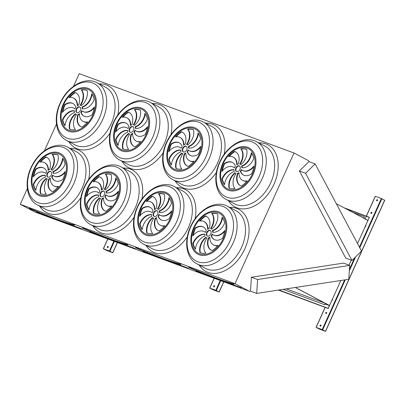 <?xml version="1.0" encoding="UTF-8"?>
<svg xmlns="http://www.w3.org/2000/svg" width="405" height="405" viewBox="0 0 405 405"><rect width="100%" height="100%" fill="white"/><g stroke="black" fill="none" stroke-linecap="round" stroke-linejoin="round"><path stroke-width="0.61" d="M349.723 265.386L257.615 279.516L256.674 293.417L348.781 279.288L349.723 265.386L343.531 263.098L251.424 277.228L250.477 291.225L249.586 291.362L235.006 283.672L20.25 204.297L27.343 188.593M44.408 150.797L56.472 124.077M73.538 86.28L79.248 73.634L294.005 153.009L308.585 160.699L309.03 161.544L299.401 170.966L345.774 258.137L351.965 260.425L361.523 251.07L315.151 163.898L308.959 161.61M235.006 283.672L294.005 153.009M371.77 213.081A0.633 0.43 -62.2 0 0 370.98 212.726A0.633 0.43 -62.2 0 0 371.77 213.081M326.592 313.131A0.633 0.43 -62.2 0 0 325.807 312.776A0.633 0.43 -62.2 0 0 326.592 313.131M365.052 226.684A0.633 0.43 -62.2 0 0 365.558 225.56M331.817 300.282A0.633 0.43 -62.2 0 0 332.323 299.158M377.48 200.429A0.633 0.43 -62.2 0 0 376.69 200.08A0.633 0.43 -62.2 0 0 377.48 200.429M320.882 325.777A0.633 0.43 -62.2 0 0 320.092 325.428A0.633 0.43 -62.2 0 0 320.882 325.777M340.848 280.508L329.564 305.502L295.392 287.479M336.327 203.705L367.988 220.406L365.953 224.684M366.039 224.714L357.529 243.562M322.183 329.614L316.072 327.367L319.449 329.118L325.554 331.366L322.183 329.614L344.615 279.931M384.649 200.242L381.373 198.516L375.354 196.324M351.226 260.152L348.983 265.118M214.518 286.467A0.633 0.43 -62.2 0 0 213.729 286.112A0.633 0.43 -62.2 0 0 214.518 286.467M215.819 290.299L209.709 288.051L213.086 289.808L219.191 292.056L215.819 290.299L220.234 280.513M108.155 247.151A0.633 0.43 -62.2 0 0 107.365 246.802A0.633 0.43 -62.2 0 0 108.155 247.151M109.456 250.989L103.346 248.741L106.723 250.493L112.828 252.74L109.456 250.989L113.871 241.203M188.77 267.356L188.841 267.376A84.215 5.523 -155.7 0 0 233.771 283.981L234.146 284.021M239.547 166.05A3.159 2.152 -62.2 0 0 236.252 168.186A3.159 2.152 -62.2 0 0 236.611 171.609M235.847 167.974A3.159 2.152 -62.2 0 0 236.398 171.517A3.159 2.152 -62.2 0 0 239.78 169.73A3.159 2.152 -62.2 0 0 239.35 165.928A3.159 2.152 -62.2 0 0 235.847 167.974M241.714 167.68A12.201 8.313 -62.2 0 0 253.778 158.568A21.364 14.555 -62.2 0 0 251.227 152.715A12.201 8.313 117.8 0 1 241.557 165.984A5.057 3.448 117.8 0 1 241.714 167.68M251.606 153.232A12.201 8.313 117.8 0 1 241.967 166.202A5.057 3.448 117.8 0 1 242.134 167.741M241.967 166.202L241.557 165.984M241.284 169.538A5.057 3.448 117.8 0 1 240.337 171.269A12.201 8.313 -62.2 0 0 243.395 175.036A12.201 8.313 -62.2 0 0 251.591 173.791A21.364 14.555 -62.2 0 0 253.905 165.974A12.201 8.313 117.8 0 1 242.468 170.368A12.201 8.313 117.8 0 1 241.284 169.538M241.653 169.847A5.057 3.448 117.8 0 1 240.742 171.482L240.337 171.269M253.758 166.87A12.201 8.313 117.8 0 1 242.878 170.586L242.468 170.368M240.742 171.482A12.201 8.313 -62.2 0 0 243.597 175.137M239.011 172.611A5.057 3.448 117.8 0 1 237.517 173.36A12.201 8.313 -62.2 0 0 240.241 185.596A12.201 8.313 -62.2 0 0 241.37 186.047A21.364 14.555 -62.2 0 0 247.192 180.843A12.201 8.313 117.8 0 1 242.61 180.382A12.201 8.313 117.8 0 1 239.011 172.611M239.001 173.107A5.057 3.448 117.8 0 1 237.927 173.578L237.517 173.36M246.893 181.197A12.201 8.313 117.8 0 1 243.02 180.595L242.61 180.382M237.927 173.578A12.201 8.313 -62.2 0 0 240.448 185.698M236.074 173.406A5.057 3.448 117.8 0 1 235.513 173.198A5.057 3.448 117.8 0 1 234.905 172.738A12.201 8.313 -62.2 0 0 229.103 188.153A21.364 14.555 -62.2 0 0 235.016 188.614A12.201 8.313 117.8 0 1 236.074 173.406M236.034 173.467A5.057 3.448 117.8 0 1 235.923 173.411L235.513 173.198M235.234 173.021A12.201 8.313 -62.2 0 0 229.488 188.285M234.191 171.462A5.057 3.448 117.8 0 1 234.034 169.766A12.201 8.313 -62.2 0 0 221.97 178.878A21.364 14.555 -62.2 0 0 224.522 184.731A12.201 8.313 117.8 0 1 234.191 171.462M234.024 169.923A12.201 8.313 -62.2 0 0 222.38 179.091L221.97 178.878M222.38 179.091A21.364 14.555 -62.2 0 0 224.552 184.432M234.465 167.908A5.057 3.448 117.8 0 1 235.411 166.177A12.201 8.313 -62.2 0 0 232.354 162.41A12.201 8.313 -62.2 0 0 224.157 163.655A21.364 14.555 -62.2 0 0 221.844 171.472A12.201 8.313 117.8 0 1 233.28 167.078A12.201 8.313 117.8 0 1 234.465 167.908M233.28 167.078L233.69 167.295A12.201 8.313 117.8 0 1 234.5 167.817M232.556 162.526A12.201 8.313 -62.2 0 0 224.567 163.868L224.157 163.655M224.567 163.868A21.364 14.555 -62.2 0 0 222.401 170.788M236.738 164.835A5.057 3.448 117.8 0 1 238.231 164.086A12.201 8.313 -62.2 0 0 235.507 151.85A12.201 8.313 -62.2 0 0 234.379 151.399A21.364 14.555 -62.2 0 0 228.557 156.603A12.201 8.313 117.8 0 1 233.138 157.064A12.201 8.313 117.8 0 1 236.738 164.835M233.138 157.064L233.548 157.282A12.201 8.313 117.8 0 1 237.158 164.552M235.71 151.961A12.201 8.313 -62.2 0 0 234.789 151.617L234.379 151.399M234.789 151.617A21.364 14.555 -62.2 0 0 229.265 156.467M239.674 164.04A5.057 3.448 117.8 0 1 240.236 164.248A5.057 3.448 117.8 0 1 240.843 164.708A12.201 8.313 -62.2 0 0 246.645 149.293A21.364 14.555 -62.2 0 0 240.727 148.832A12.201 8.313 117.8 0 1 239.674 164.04M240.236 164.248L240.641 164.465A5.057 3.448 117.8 0 1 240.924 164.638M246.665 149.374A21.364 14.555 -62.2 0 0 241.137 149.05A12.201 8.313 117.8 0 1 240.124 164.197M241.137 149.05L240.727 148.832M210.418 230.566A3.159 2.152 -62.2 0 0 207.122 232.703A3.159 2.152 -62.2 0 0 207.481 236.125M206.717 232.49A3.159 2.152 -62.2 0 0 207.269 236.034A3.159 2.152 -62.2 0 0 210.651 234.242A3.159 2.152 -62.2 0 0 210.22 230.44A3.159 2.152 -62.2 0 0 206.717 232.49M212.584 232.197A12.201 8.313 -62.2 0 0 224.648 223.084A21.364 14.555 -62.2 0 0 222.097 217.227A12.201 8.313 117.8 0 1 212.428 230.501A5.057 3.448 117.8 0 1 212.584 232.197M222.477 217.748A12.201 8.313 117.8 0 1 212.838 230.718A5.057 3.448 117.8 0 1 213.005 232.252M212.838 230.718L212.428 230.501M212.154 234.049A5.057 3.448 117.8 0 1 211.207 235.781A12.201 8.313 -62.2 0 0 214.265 239.547A12.201 8.313 -62.2 0 0 222.461 238.307A21.364 14.555 -62.2 0 0 224.775 230.485A12.201 8.313 117.8 0 1 213.339 234.885A12.201 8.313 117.8 0 1 212.154 234.049M212.524 234.363A5.057 3.448 117.8 0 1 211.612 235.999L211.207 235.781M224.628 231.387A12.201 8.313 117.8 0 1 213.749 235.102L213.339 234.885M211.612 235.999A12.201 8.313 -62.2 0 0 214.468 239.654M209.881 237.127A5.057 3.448 117.8 0 1 208.388 237.877A12.201 8.313 -62.2 0 0 211.111 250.113A12.201 8.313 -62.2 0 0 212.24 250.563A21.364 14.555 -62.2 0 0 218.062 245.359A12.201 8.313 117.8 0 1 213.481 244.893A12.201 8.313 117.8 0 1 209.881 237.127M209.871 237.624A5.057 3.448 117.8 0 1 208.798 238.094L208.388 237.877M217.763 245.708A12.201 8.313 117.8 0 1 213.891 245.111L213.481 244.893M208.798 238.094A12.201 8.313 -62.2 0 0 211.319 250.214M206.945 237.922A5.057 3.448 117.8 0 1 206.383 237.71A5.057 3.448 117.8 0 1 205.775 237.254A12.201 8.313 -62.2 0 0 199.974 252.664A21.364 14.555 -62.2 0 0 205.887 253.13A12.201 8.313 117.8 0 1 206.945 237.922M206.904 237.983A5.057 3.448 117.8 0 1 206.793 237.927L206.383 237.71M206.105 237.538A12.201 8.313 -62.2 0 0 200.359 252.801M205.062 235.973A5.057 3.448 117.8 0 1 204.905 234.277A12.201 8.313 -62.2 0 0 192.841 243.39A21.364 14.555 -62.2 0 0 195.392 249.247A12.201 8.313 117.8 0 1 205.062 235.973M204.895 234.439A12.201 8.313 -62.2 0 0 193.251 243.607L192.841 243.39M193.251 243.607A21.364 14.555 -62.2 0 0 195.423 248.943M205.335 232.424A5.057 3.448 117.8 0 1 206.282 230.693A12.201 8.313 -62.2 0 0 203.224 226.927A12.201 8.313 -62.2 0 0 195.028 228.167A21.364 14.555 -62.2 0 0 192.714 235.988A12.201 8.313 117.8 0 1 204.15 231.594A12.201 8.313 117.8 0 1 205.335 232.424M204.15 231.594L204.56 231.807A12.201 8.313 117.8 0 1 205.37 232.328M203.426 227.038A12.201 8.313 -62.2 0 0 195.438 228.385L195.028 228.167M195.438 228.385A21.364 14.555 -62.2 0 0 193.271 235.305M207.608 229.351A5.057 3.448 117.8 0 1 209.101 228.597A12.201 8.313 -62.2 0 0 206.378 216.366A12.201 8.313 -62.2 0 0 205.249 215.916A21.364 14.555 -62.2 0 0 199.427 221.12A12.201 8.313 117.8 0 1 204.009 221.581A12.201 8.313 117.8 0 1 207.608 229.351M204.009 221.581L204.419 221.798A12.201 8.313 117.8 0 1 208.028 229.068M206.58 216.478A12.201 8.313 -62.2 0 0 205.659 216.133L205.249 215.916M205.659 216.133A21.364 14.555 -62.2 0 0 200.136 220.983M210.544 228.552A5.057 3.448 117.8 0 1 211.106 228.764A5.057 3.448 117.8 0 1 211.714 229.22A12.201 8.313 -62.2 0 0 217.515 213.81A21.364 14.555 -62.2 0 0 211.597 213.349A12.201 8.313 117.8 0 1 210.544 228.552M211.106 228.764L211.511 228.982A5.057 3.448 117.8 0 1 211.795 229.154M217.536 213.891A21.364 14.555 -62.2 0 0 212.007 213.567A12.201 8.313 117.8 0 1 210.995 228.709M212.007 213.567L211.597 213.349M135.589 247.698L135.66 247.718A84.215 5.523 -155.7 0 0 180.584 264.323L180.964 264.364M186.366 146.392A3.159 2.152 -62.2 0 0 183.07 148.534A3.159 2.152 -62.2 0 0 183.43 151.956M182.66 148.316A3.159 2.152 -62.2 0 0 183.217 151.865A3.159 2.152 -62.2 0 0 186.599 150.073A3.159 2.152 -62.2 0 0 186.168 146.271A3.159 2.152 -62.2 0 0 182.66 148.316M188.533 148.027A12.201 8.313 -62.2 0 0 200.596 138.915A21.364 14.555 -62.2 0 0 198.045 133.058A12.201 8.313 117.8 0 1 188.376 146.332A5.057 3.448 117.8 0 1 188.533 148.027M198.425 133.574A12.201 8.313 117.8 0 1 188.786 146.544A5.057 3.448 117.8 0 1 188.948 148.083M188.786 146.544L188.376 146.332M188.102 149.88A5.057 3.448 117.8 0 1 187.156 151.612A12.201 8.313 -62.2 0 0 190.213 155.378A12.201 8.313 -62.2 0 0 198.41 154.138A21.364 14.555 -62.2 0 0 200.723 146.316A12.201 8.313 117.8 0 1 189.287 150.711A12.201 8.313 117.8 0 1 188.102 149.88M188.472 150.189A5.057 3.448 117.8 0 1 187.561 151.824L187.156 151.612M200.576 147.218A12.201 8.313 117.8 0 1 189.697 150.928L189.287 150.711M187.561 151.824A12.201 8.313 -62.2 0 0 190.416 155.48M185.829 152.953A5.057 3.448 117.8 0 1 184.336 153.708A12.201 8.313 -62.2 0 0 187.059 165.939A12.201 8.313 -62.2 0 0 188.188 166.389A21.364 14.555 -62.2 0 0 194.01 161.185A12.201 8.313 117.8 0 1 189.429 160.724A12.201 8.313 117.8 0 1 185.829 152.953M185.819 153.449A5.057 3.448 117.8 0 1 184.746 153.92L184.336 153.708M193.711 161.539A12.201 8.313 117.8 0 1 189.839 160.942L189.429 160.724M184.746 153.92A12.201 8.313 -62.2 0 0 187.262 166.045M182.893 153.748A5.057 3.448 117.8 0 1 182.331 153.541A5.057 3.448 117.8 0 1 181.723 153.085A12.201 8.313 -62.2 0 0 175.922 168.495A21.364 14.555 -62.2 0 0 181.835 168.956A12.201 8.313 117.8 0 1 182.893 153.748M182.852 153.809A5.057 3.448 117.8 0 1 182.741 153.758L182.331 153.541M182.053 153.363A12.201 8.313 -62.2 0 0 176.307 168.632M181.01 151.804A5.057 3.448 117.8 0 1 180.853 150.108A12.201 8.313 -62.2 0 0 168.789 159.221A21.364 14.555 -62.2 0 0 171.34 165.078A12.201 8.313 117.8 0 1 181.01 151.804M180.843 150.265A12.201 8.313 -62.2 0 0 169.199 159.433L168.789 159.221M169.199 159.433A21.364 14.555 -62.2 0 0 171.371 164.774M181.283 148.255A5.057 3.448 117.8 0 1 182.23 146.524A12.201 8.313 -62.2 0 0 179.172 142.757A12.201 8.313 -62.2 0 0 170.976 143.998A21.364 14.555 -62.2 0 0 168.662 151.819A12.201 8.313 117.8 0 1 180.098 147.42A12.201 8.313 117.8 0 1 181.283 148.255M180.098 147.42L180.508 147.638A12.201 8.313 117.8 0 1 181.319 148.159M179.374 142.869A12.201 8.313 -62.2 0 0 171.386 144.21L170.976 143.998M171.386 144.21A21.364 14.555 -62.2 0 0 169.219 151.136M183.556 145.177A5.057 3.448 117.8 0 1 185.05 144.428A12.201 8.313 -62.2 0 0 182.326 132.192A12.201 8.313 -62.2 0 0 181.197 131.741A21.364 14.555 -62.2 0 0 175.375 136.946A12.201 8.313 117.8 0 1 179.957 137.406A12.201 8.313 117.8 0 1 183.556 145.177M179.957 137.406L180.367 137.624A12.201 8.313 117.8 0 1 183.971 144.899M182.528 132.303A12.201 8.313 -62.2 0 0 181.607 131.959L181.197 131.741M181.607 131.959A21.364 14.555 -62.2 0 0 176.084 136.809M186.492 144.382A5.057 3.448 117.8 0 1 187.054 144.59A5.057 3.448 117.8 0 1 187.662 145.051A12.201 8.313 -62.2 0 0 193.463 129.635A21.364 14.555 -62.2 0 0 187.545 129.175A12.201 8.313 117.8 0 1 186.492 144.382M187.054 144.59L187.459 144.808A5.057 3.448 117.8 0 1 187.743 144.985M193.484 129.721A21.364 14.555 -62.2 0 0 187.955 129.392A12.201 8.313 117.8 0 1 186.943 144.539M187.955 129.392L187.545 129.175M157.236 210.909A3.159 2.152 -62.2 0 0 153.94 213.045A3.159 2.152 -62.2 0 0 154.3 216.467M153.53 212.833A3.159 2.152 -62.2 0 0 154.087 216.376A3.159 2.152 -62.2 0 0 157.469 214.584A3.159 2.152 -62.2 0 0 157.039 210.787A3.159 2.152 -62.2 0 0 153.53 212.833M159.403 212.539A12.201 8.313 -62.2 0 0 171.467 203.426A21.364 14.555 -62.2 0 0 168.915 197.574A12.201 8.313 117.8 0 1 159.246 210.843A5.057 3.448 117.8 0 1 159.403 212.539M169.295 198.091A12.201 8.313 117.8 0 1 159.656 211.061A5.057 3.448 117.8 0 1 159.818 212.6M159.656 211.061L159.246 210.843M158.973 214.397A5.057 3.448 117.8 0 1 158.026 216.123A12.201 8.313 -62.2 0 0 161.084 219.89A12.201 8.313 -62.2 0 0 169.28 218.649A21.364 14.555 -62.2 0 0 171.593 210.833A12.201 8.313 117.8 0 1 160.157 215.227A12.201 8.313 117.8 0 1 158.973 214.397M159.342 214.706A5.057 3.448 117.8 0 1 158.431 216.341L158.026 216.123M171.447 211.729A12.201 8.313 117.8 0 1 160.567 215.445L160.157 215.227M158.431 216.341A12.201 8.313 -62.2 0 0 161.286 219.996M156.7 217.47A5.057 3.448 117.8 0 1 155.206 218.219A12.201 8.313 -62.2 0 0 157.93 230.455A12.201 8.313 -62.2 0 0 159.059 230.906A21.364 14.555 -62.2 0 0 164.881 225.701A12.201 8.313 117.8 0 1 160.299 225.241A12.201 8.313 117.8 0 1 156.7 217.47M156.689 217.966A5.057 3.448 117.8 0 1 155.616 218.437L155.206 218.219M164.582 226.051A12.201 8.313 117.8 0 1 160.709 225.453L160.299 225.241M155.616 218.437A12.201 8.313 -62.2 0 0 158.132 230.556M153.763 218.265A5.057 3.448 117.8 0 1 153.201 218.057A5.057 3.448 117.8 0 1 152.594 217.596A12.201 8.313 -62.2 0 0 146.792 233.012A21.364 14.555 -62.2 0 0 152.705 233.472A12.201 8.313 117.8 0 1 153.763 218.265M153.723 218.325A5.057 3.448 117.8 0 1 153.611 218.27L153.201 218.057M152.923 217.88A12.201 8.313 -62.2 0 0 147.177 233.143M151.88 216.321A5.057 3.448 117.8 0 1 151.723 214.625A12.201 8.313 -62.2 0 0 139.659 223.732A21.364 14.555 -62.2 0 0 142.211 229.589A12.201 8.313 117.8 0 1 151.88 216.321M151.713 214.782A12.201 8.313 -62.2 0 0 140.069 223.95L139.659 223.732M140.069 223.95A21.364 14.555 -62.2 0 0 142.241 229.291M152.153 212.767A5.057 3.448 117.8 0 1 153.1 211.035A12.201 8.313 -62.2 0 0 150.042 207.269A12.201 8.313 -62.2 0 0 141.846 208.509A21.364 14.555 -62.2 0 0 139.533 216.331A12.201 8.313 117.8 0 1 150.969 211.936A12.201 8.313 117.8 0 1 152.153 212.767M150.969 211.936L151.379 212.149A12.201 8.313 117.8 0 1 152.189 212.671M150.245 207.385A12.201 8.313 -62.2 0 0 142.256 208.727L141.846 208.509M142.256 208.727A21.364 14.555 -62.2 0 0 140.09 215.647M154.427 209.694A5.057 3.448 117.8 0 1 155.92 208.945A12.201 8.313 -62.2 0 0 153.196 196.708A12.201 8.313 -62.2 0 0 152.067 196.258A21.364 14.555 -62.2 0 0 146.245 201.462A12.201 8.313 117.8 0 1 150.827 201.923A12.201 8.313 117.8 0 1 154.427 209.694M150.827 201.923L151.237 202.141A12.201 8.313 117.8 0 1 154.842 209.41M153.399 196.82A12.201 8.313 -62.2 0 0 152.477 196.476L152.067 196.258M152.477 196.476A21.364 14.555 -62.2 0 0 146.954 201.326M157.363 208.899A5.057 3.448 117.8 0 1 157.925 209.107A5.057 3.448 117.8 0 1 158.532 209.567A12.201 8.313 -62.2 0 0 164.334 194.152A21.364 14.555 -62.2 0 0 158.416 193.691A12.201 8.313 117.8 0 1 157.363 208.899M157.925 209.107L158.33 209.324A5.057 3.448 117.8 0 1 158.613 209.496M164.354 194.233A21.364 14.555 -62.2 0 0 158.826 193.909A12.201 8.313 117.8 0 1 157.813 209.051M158.826 193.909L158.416 193.691M127.621 244.772L127.783 244.706A84.594 5.548 24.3 0 1 127.742 244.696L127.484 244.843C119.04 242.757 104.034 237.214 82.468 228.207L82.478 228.061A84.215 5.523 -155.7 0 0 127.403 244.666L127.783 244.706M133.179 126.74A3.159 2.152 -62.2 0 0 129.889 128.876A3.159 2.152 -62.2 0 0 130.248 132.298M129.478 128.658A3.159 2.152 -62.2 0 0 130.035 132.207A3.159 2.152 -62.2 0 0 133.417 130.415A3.159 2.152 -62.2 0 0 132.987 126.613A3.159 2.152 -62.2 0 0 129.478 128.658M135.351 128.37A12.201 8.313 -62.2 0 0 147.415 119.257A21.364 14.555 -62.2 0 0 144.863 113.4A12.201 8.313 117.8 0 1 135.194 126.674A5.057 3.448 117.8 0 1 135.351 128.37M145.243 113.916A12.201 8.313 117.8 0 1 135.604 126.886A5.057 3.448 117.8 0 1 135.766 128.425M135.604 126.886L135.194 126.674M134.921 130.223A5.057 3.448 117.8 0 1 133.974 131.954A12.201 8.313 -62.2 0 0 137.027 135.721A12.201 8.313 -62.2 0 0 145.228 134.48A21.364 14.555 -62.2 0 0 147.541 126.659A12.201 8.313 117.8 0 1 136.105 131.058A12.201 8.313 117.8 0 1 134.921 130.223M135.29 130.537A5.057 3.448 117.8 0 1 134.379 132.172L133.974 131.954M147.395 127.56A12.201 8.313 117.8 0 1 136.515 131.271L136.105 131.058M134.379 132.172A12.201 8.313 -62.2 0 0 137.234 135.822M132.648 133.296A5.057 3.448 117.8 0 1 131.154 134.05A12.201 8.313 -62.2 0 0 133.878 146.281A12.201 8.313 -62.2 0 0 135.007 146.731A21.364 14.555 -62.2 0 0 140.829 141.527A12.201 8.313 117.8 0 1 136.247 141.067A12.201 8.313 117.8 0 1 132.648 133.296M132.637 133.797A5.057 3.448 117.8 0 1 131.564 134.263L131.154 134.05M140.53 141.882A12.201 8.313 117.8 0 1 136.657 141.284L136.247 141.067M131.564 134.263A12.201 8.313 -62.2 0 0 134.08 146.387M129.711 134.095A5.057 3.448 117.8 0 1 129.149 133.883A5.057 3.448 117.8 0 1 128.542 133.427A12.201 8.313 -62.2 0 0 122.74 148.838A21.364 14.555 -62.2 0 0 128.653 149.298A12.201 8.313 117.8 0 1 129.711 134.095M129.671 134.156A5.057 3.448 117.8 0 1 129.559 134.101L129.149 133.883M128.871 133.711A12.201 8.313 -62.2 0 0 123.125 148.974M127.828 132.146A5.057 3.448 117.8 0 1 127.671 130.451A12.201 8.313 -62.2 0 0 115.607 139.563A21.364 14.555 -62.2 0 0 118.159 145.42A12.201 8.313 117.8 0 1 127.828 132.146M127.661 130.607A12.201 8.313 -62.2 0 0 116.017 139.781L115.607 139.563M116.017 139.781A21.364 14.555 -62.2 0 0 118.189 145.117M128.101 128.598A5.057 3.448 117.8 0 1 129.048 126.866A12.201 8.313 -62.2 0 0 125.99 123.1A12.201 8.313 -62.2 0 0 117.794 124.34A21.364 14.555 -62.2 0 0 115.481 132.162A12.201 8.313 117.8 0 1 126.917 127.762A12.201 8.313 117.8 0 1 128.101 128.598M126.917 127.762L127.327 127.98A12.201 8.313 117.8 0 1 128.137 128.501M126.193 123.211A12.201 8.313 -62.2 0 0 118.204 124.558L117.794 124.34M118.204 124.558A21.364 14.555 -62.2 0 0 116.032 131.478M130.375 125.525A5.057 3.448 117.8 0 1 131.868 124.77A12.201 8.313 -62.2 0 0 129.144 112.534A12.201 8.313 -62.2 0 0 128.015 112.089A21.364 14.555 -62.2 0 0 122.194 117.293A12.201 8.313 117.8 0 1 126.775 117.754A12.201 8.313 117.8 0 1 130.375 125.525M126.775 117.754L127.185 117.966A12.201 8.313 117.8 0 1 130.79 125.241M129.347 112.651A12.201 8.313 -62.2 0 0 128.425 112.301L128.015 112.089M128.425 112.301A21.364 14.555 -62.2 0 0 122.902 117.156M133.311 124.725A5.057 3.448 117.8 0 1 133.873 124.937A5.057 3.448 117.8 0 1 134.48 125.393A12.201 8.313 -62.2 0 0 140.282 109.983A21.364 14.555 -62.2 0 0 134.364 109.522A12.201 8.313 117.8 0 1 133.311 124.725M133.873 124.937L134.278 125.15A5.057 3.448 117.8 0 1 134.561 125.327M140.302 110.064A21.364 14.555 -62.2 0 0 134.774 109.735A12.201 8.313 117.8 0 1 133.761 124.882M134.774 109.735L134.364 109.522M104.05 191.251A3.159 2.152 -62.2 0 0 100.759 193.393A3.159 2.152 -62.2 0 0 101.118 196.815M100.349 193.175A3.159 2.152 -62.2 0 0 100.906 196.719A3.159 2.152 -62.2 0 0 104.287 194.932A3.159 2.152 -62.2 0 0 103.857 191.13A3.159 2.152 -62.2 0 0 100.349 193.175M106.221 192.886A12.201 8.313 -62.2 0 0 118.285 183.774A21.364 14.555 -62.2 0 0 115.734 177.916A12.201 8.313 117.8 0 1 106.064 191.19A5.057 3.448 117.8 0 1 106.221 192.886M116.108 178.433A12.201 8.313 117.8 0 1 106.474 191.403A5.057 3.448 117.8 0 1 106.636 192.942M106.474 191.403L106.064 191.19M105.791 194.739A5.057 3.448 117.8 0 1 104.844 196.471A12.201 8.313 -62.2 0 0 107.897 200.237A12.201 8.313 -62.2 0 0 116.098 198.997A21.364 14.555 -62.2 0 0 118.412 191.175A12.201 8.313 117.8 0 1 106.976 195.569A12.201 8.313 117.8 0 1 105.791 194.739M106.161 195.048A5.057 3.448 117.8 0 1 105.249 196.683L104.844 196.471M118.265 192.071A12.201 8.313 117.8 0 1 107.386 195.787L106.976 195.569M105.249 196.683A12.201 8.313 -62.2 0 0 108.105 200.338M103.518 197.812A5.057 3.448 117.8 0 1 102.025 198.561A12.201 8.313 -62.2 0 0 104.748 210.797A12.201 8.313 -62.2 0 0 105.877 211.248A21.364 14.555 -62.2 0 0 111.699 206.044A12.201 8.313 117.8 0 1 107.117 205.583A12.201 8.313 117.8 0 1 103.518 197.812M103.508 198.308A5.057 3.448 117.8 0 1 102.435 198.779L102.025 198.561M111.4 206.398A12.201 8.313 117.8 0 1 107.528 205.801L107.117 205.583M102.435 198.779A12.201 8.313 -62.2 0 0 104.951 210.904M100.582 198.607A5.057 3.448 117.8 0 1 100.02 198.399A5.057 3.448 117.8 0 1 99.412 197.939A12.201 8.313 -62.2 0 0 93.611 213.354A21.364 14.555 -62.2 0 0 99.524 213.815A12.201 8.313 117.8 0 1 100.582 198.607M100.541 198.668A5.057 3.448 117.8 0 1 100.43 198.617L100.02 198.399M99.741 198.222A12.201 8.313 -62.2 0 0 93.995 213.486M98.698 196.663A5.057 3.448 117.8 0 1 98.542 194.967A12.201 8.313 -62.2 0 0 86.478 204.079A21.364 14.555 -62.2 0 0 89.029 209.932A12.201 8.313 117.8 0 1 98.698 196.663M98.531 195.124A12.201 8.313 -62.2 0 0 86.888 204.292L86.478 204.079M86.888 204.292A21.364 14.555 -62.2 0 0 89.059 209.633M98.972 193.109A5.057 3.448 117.8 0 1 99.919 191.383A12.201 8.313 -62.2 0 0 96.861 187.616A12.201 8.313 -62.2 0 0 88.665 188.857A21.364 14.555 -62.2 0 0 86.351 196.678A12.201 8.313 117.8 0 1 97.787 192.279A12.201 8.313 117.8 0 1 98.972 193.109M97.787 192.279L98.197 192.496A12.201 8.313 117.8 0 1 99.007 193.018M97.063 187.728A12.201 8.313 -62.2 0 0 89.075 189.069L88.665 188.857M89.075 189.069A21.364 14.555 -62.2 0 0 86.903 195.99M101.245 190.036A5.057 3.448 117.8 0 1 102.738 189.287A12.201 8.313 -62.2 0 0 100.015 177.051A12.201 8.313 -62.2 0 0 98.886 176.6A21.364 14.555 -62.2 0 0 93.064 181.804A12.201 8.313 117.8 0 1 97.645 182.265A12.201 8.313 117.8 0 1 101.245 190.036M97.645 182.265L98.056 182.483A12.201 8.313 117.8 0 1 101.66 189.758M100.217 177.162A12.201 8.313 -62.2 0 0 99.296 176.818L98.886 176.6M99.296 176.818A21.364 14.555 -62.2 0 0 93.773 181.668M104.181 189.241A5.057 3.448 117.8 0 1 104.743 189.449A5.057 3.448 117.8 0 1 105.351 189.91A12.201 8.313 -62.2 0 0 111.152 174.494A21.364 14.555 -62.2 0 0 105.234 174.034A12.201 8.313 117.8 0 1 104.181 189.241M104.743 189.449L105.148 189.667A5.057 3.448 117.8 0 1 105.432 189.844M111.172 174.575A21.364 14.555 -62.2 0 0 105.644 174.251A12.201 8.313 117.8 0 1 104.632 189.398M105.644 174.251L105.234 174.034M249.586 291.362L34.83 211.987L20.25 204.297M256.674 293.417L250.482 291.129M257.615 279.516L251.424 277.228M315.151 163.898L305.593 173.254L299.401 170.966M305.593 173.254L351.965 260.425M51 169.584A5.057 3.448 117.8 0 1 51.556 169.796A5.057 3.448 117.8 0 1 52.164 170.252A12.201 8.313 -62.2 0 0 57.971 154.842A21.364 14.555 -62.2 0 0 52.053 154.381A12.201 8.313 117.8 0 1 51 169.584M48.058 170.383A5.057 3.448 117.8 0 1 49.557 169.629A12.201 8.313 -62.2 0 0 46.833 157.393A12.201 8.313 -62.2 0 0 45.704 156.948A21.364 14.555 -62.2 0 0 39.882 162.147A12.201 8.313 117.8 0 1 44.464 162.613A12.201 8.313 117.8 0 1 48.058 170.383M45.79 173.456A5.057 3.448 117.8 0 1 46.737 171.725A12.201 8.313 -62.2 0 0 43.679 167.959A12.201 8.313 -62.2 0 0 35.483 169.199A21.364 14.555 -62.2 0 0 33.169 177.02A12.201 8.313 117.8 0 1 44.606 172.621A12.201 8.313 117.8 0 1 45.79 173.456M45.517 177.005A5.057 3.448 117.8 0 1 45.36 175.309A12.201 8.313 -62.2 0 0 33.296 184.422A21.364 14.555 -62.2 0 0 35.848 190.279A12.201 8.313 117.8 0 1 45.517 177.005M47.4 178.954A5.057 3.448 117.8 0 1 46.838 178.742A5.057 3.448 117.8 0 1 46.231 178.286A12.201 8.313 -62.2 0 0 40.429 193.696A21.364 14.555 -62.2 0 0 46.342 194.157A12.201 8.313 117.8 0 1 47.4 178.954M50.336 178.154A5.057 3.448 117.8 0 1 48.843 178.909A12.201 8.313 -62.2 0 0 51.567 191.14A12.201 8.313 -62.2 0 0 52.696 191.59A21.364 14.555 -62.2 0 0 58.517 186.386A12.201 8.313 117.8 0 1 53.936 185.925A12.201 8.313 117.8 0 1 50.336 178.154M52.609 175.081A5.057 3.448 117.8 0 1 51.663 176.813A12.201 8.313 -62.2 0 0 54.715 180.579A12.201 8.313 -62.2 0 0 62.917 179.339A21.364 14.555 -62.2 0 0 65.23 171.517A12.201 8.313 117.8 0 1 53.794 175.917A12.201 8.313 117.8 0 1 52.609 175.081M53.04 173.229A12.201 8.313 -62.2 0 0 65.104 164.116A21.364 14.555 -62.2 0 0 62.552 158.259A12.201 8.313 117.8 0 1 52.883 171.533A5.057 3.448 117.8 0 1 53.04 173.229M47.167 173.517A3.159 2.152 -62.2 0 0 47.724 177.066A3.159 2.152 -62.2 0 0 51.106 175.274A3.159 2.152 -62.2 0 0 50.676 171.472A3.159 2.152 -62.2 0 0 47.167 173.517M80.129 105.067A5.057 3.448 117.8 0 1 80.686 105.28A5.057 3.448 117.8 0 1 81.294 105.735A12.201 8.313 -62.2 0 0 87.1 90.325A21.364 14.555 -62.2 0 0 81.182 89.864A12.201 8.313 117.8 0 1 80.129 105.067M77.193 105.867A5.057 3.448 117.8 0 1 78.686 105.113A12.201 8.313 -62.2 0 0 75.963 92.882A12.201 8.313 -62.2 0 0 74.834 92.431A21.364 14.555 -62.2 0 0 69.012 97.635A12.201 8.313 117.8 0 1 73.594 98.096A12.201 8.313 117.8 0 1 77.193 105.867M74.92 108.94A5.057 3.448 117.8 0 1 75.867 107.209A12.201 8.313 -62.2 0 0 72.809 103.442A12.201 8.313 -62.2 0 0 64.613 104.682A21.364 14.555 -62.2 0 0 62.299 112.504A12.201 8.313 117.8 0 1 73.735 108.11A12.201 8.313 117.8 0 1 74.92 108.94M74.647 112.489A5.057 3.448 117.8 0 1 74.49 110.793A12.201 8.313 -62.2 0 0 62.426 119.905A21.364 14.555 -62.2 0 0 64.977 125.763A12.201 8.313 117.8 0 1 74.647 112.489M76.53 114.438A5.057 3.448 117.8 0 1 75.968 114.225A5.057 3.448 117.8 0 1 75.36 113.77A12.201 8.313 -62.2 0 0 69.559 129.18A21.364 14.555 -62.2 0 0 75.472 129.64A12.201 8.313 117.8 0 1 76.53 114.438M79.466 113.638A5.057 3.448 117.8 0 1 77.973 114.392A12.201 8.313 -62.2 0 0 80.696 126.628A12.201 8.313 -62.2 0 0 81.825 127.074A21.364 14.555 -62.2 0 0 87.647 121.875A12.201 8.313 117.8 0 1 83.066 121.409A12.201 8.313 117.8 0 1 79.466 113.638M81.739 110.565A5.057 3.448 117.8 0 1 80.792 112.296A12.201 8.313 -62.2 0 0 83.845 116.063A12.201 8.313 -62.2 0 0 92.046 114.823A21.364 14.555 -62.2 0 0 94.36 107.001A12.201 8.313 117.8 0 1 82.924 111.4A12.201 8.313 117.8 0 1 81.739 110.565M82.169 108.712A12.201 8.313 -62.2 0 0 94.233 99.6A21.364 14.555 -62.2 0 0 91.682 93.742A12.201 8.313 117.8 0 1 82.013 107.016A5.057 3.448 117.8 0 1 82.169 108.712M76.297 109.001A3.159 2.152 -62.2 0 0 76.854 112.549A3.159 2.152 -62.2 0 0 80.236 110.757A3.159 2.152 -62.2 0 0 79.805 106.955A3.159 2.152 -62.2 0 0 76.297 109.001M79.998 107.082A3.159 2.152 -62.2 0 0 76.707 109.218A3.159 2.152 -62.2 0 0 77.066 112.641M92.056 94.264A12.201 8.313 117.8 0 1 82.423 107.234A5.057 3.448 117.8 0 1 82.585 108.768M82.423 107.234L82.013 107.016M82.109 110.879A5.057 3.448 117.8 0 1 81.197 112.514L80.792 112.296M94.213 107.902A12.201 8.313 117.8 0 1 83.334 111.613L82.924 111.4M81.197 112.514A12.201 8.313 -62.2 0 0 84.053 116.169M79.456 114.139A5.057 3.448 117.8 0 1 78.383 114.61L77.973 114.392M87.343 122.224A12.201 8.313 117.8 0 1 83.476 121.627L83.066 121.409M78.383 114.61A12.201 8.313 -62.2 0 0 80.899 126.73M76.489 114.499A5.057 3.448 117.8 0 1 76.378 114.443L75.968 114.225M75.689 114.053A12.201 8.313 -62.2 0 0 69.944 129.316M74.48 110.955A12.201 8.313 -62.2 0 0 62.836 120.123L62.426 119.905M62.836 120.123A21.364 14.555 -62.2 0 0 65.008 125.459M73.735 108.11L74.145 108.322A12.201 8.313 117.8 0 1 74.955 108.844M73.011 103.553A12.201 8.313 -62.2 0 0 65.023 104.9L64.613 104.682M65.023 104.9A21.364 14.555 -62.2 0 0 62.851 111.82M73.594 98.096L74.004 98.314A12.201 8.313 117.8 0 1 77.608 105.584M76.165 92.993A12.201 8.313 -62.2 0 0 75.244 92.644L74.834 92.431M75.244 92.644A21.364 14.555 -62.2 0 0 69.721 97.499M80.686 105.28L81.096 105.497A5.057 3.448 117.8 0 1 81.38 105.67M87.121 90.406A21.364 14.555 -62.2 0 0 81.592 90.077A12.201 8.313 117.8 0 1 80.58 105.224M81.592 90.077L81.182 89.864M50.868 171.598A3.159 2.152 -62.2 0 0 47.577 173.735A3.159 2.152 -62.2 0 0 47.937 177.157M62.927 158.775A12.201 8.313 117.8 0 1 53.293 171.745A5.057 3.448 117.8 0 1 53.455 173.284M53.293 171.745L52.883 171.533M52.979 175.39A5.057 3.448 117.8 0 1 52.068 177.031L51.663 176.813M65.084 172.419A12.201 8.313 117.8 0 1 54.204 176.129L53.794 175.917M52.068 177.031A12.201 8.313 -62.2 0 0 54.923 180.681M50.326 178.656A5.057 3.448 117.8 0 1 49.253 179.121L48.843 178.909M58.214 186.74A12.201 8.313 117.8 0 1 54.346 186.143L53.936 185.925M49.253 179.121A12.201 8.313 -62.2 0 0 51.769 191.246M47.36 179.01A5.057 3.448 117.8 0 1 47.248 178.959L46.838 178.742M46.56 178.57A12.201 8.313 -62.2 0 0 40.814 193.833M45.35 175.466A12.201 8.313 -62.2 0 0 33.706 184.639L33.296 184.422M33.706 184.639A21.364 14.555 -62.2 0 0 35.878 189.975M44.606 172.621L45.016 172.839A12.201 8.313 117.8 0 1 45.826 173.36M43.882 168.07A12.201 8.313 -62.2 0 0 35.893 169.417L35.483 169.199M35.893 169.417A21.364 14.555 -62.2 0 0 33.721 176.337M44.464 162.613L44.874 162.825A12.201 8.313 117.8 0 1 48.479 170.1M47.036 157.51A12.201 8.313 -62.2 0 0 46.114 157.16L45.704 156.948M46.114 157.16A21.364 14.555 -62.2 0 0 40.591 162.01M51.556 169.796L51.967 170.009A5.057 3.448 117.8 0 1 52.25 170.186M57.991 154.923A21.364 14.555 -62.2 0 0 52.463 154.594A12.201 8.313 117.8 0 1 51.45 169.741M52.463 154.594L52.053 154.381M74.302 225.185L74.601 225.053L74.166 224.846A84.088 5.518 -155.7 0 1 29.307 208.261L29.287 208.55C50.853 217.556 65.858 223.099 74.302 225.185L74.373 225.074M109.74 251.13L103.65 248.873L106.515 250.386L112.539 252.614L109.74 251.13M107.568 247.597A0.633 0.43 117.8 0 1 108.135 246.518M216.103 290.446L210.013 288.188L212.878 289.702L218.902 291.924L216.103 290.446M213.931 286.907A0.633 0.43 117.8 0 1 214.498 285.829M322.466 329.761L316.361 327.498L319.241 329.012L325.25 331.234L322.466 329.761M371.177 213.521A0.633 0.43 117.8 0 1 371.75 212.443M326.005 313.571A0.633 0.43 117.8 0 1 326.572 312.493M365.462 225.767A0.633 0.43 117.8 0 1 365.776 225.671M332.232 299.366A0.633 0.43 117.8 0 1 332.546 299.27M376.893 200.87A0.633 0.43 117.8 0 1 377.46 199.792M320.294 326.222A0.633 0.43 117.8 0 1 320.861 325.144M324.982 303.153L295.296 287.494M283.13 289.362L324.739 304.737L325.387 303.299L329.564 305.502L328.212 308.494L278.407 290.086M328.212 308.494L278.716 290.036M325.387 303.299L286.34 288.866M324.739 304.737L283.105 289.362M324.82 304.783L325.417 303.461L329.427 305.578L325.175 304.003M329.427 305.578L328.182 308.337L278.974 290M353.104 212.554L364.378 216.721L363.811 218.204L367.988 220.406L369.335 217.414L345.88 208.747M369.335 217.414L344.858 208.205M364.378 216.721L363.68 218.275L367.932 220.517M369.471 217.343L344.007 207.755M258.755 142.849A35.154 23.956 117.8 0 1 272.611 187.044A35.154 23.956 117.8 0 1 228.314 200.561M229.625 207.365A35.154 23.956 117.8 0 1 243.481 251.561A35.154 23.956 117.8 0 1 199.179 265.078M205.568 123.196A35.154 23.956 117.8 0 1 224.142 154.401M216.407 172.398A35.154 23.956 117.8 0 1 175.127 180.908M176.438 187.707A35.154 23.956 117.8 0 1 195.013 218.913M187.277 236.915A35.154 23.956 117.8 0 1 145.997 245.42M152.386 103.538A35.154 23.956 117.8 0 1 170.961 134.744M163.225 152.741A35.154 23.956 117.8 0 1 121.945 161.251M123.257 168.055A35.154 23.956 117.8 0 1 141.831 199.26M134.095 217.257A35.154 23.956 117.8 0 1 92.816 225.767M70.075 148.397A35.154 23.956 117.8 0 1 88.649 179.602M80.914 197.599A35.154 23.956 117.8 0 1 39.634 206.11M99.205 83.881A35.154 23.956 117.8 0 1 117.779 115.086M110.044 133.083A35.154 23.956 117.8 0 1 68.764 141.593M316.173 327.392L325.21 307.385M349.464 269.188L354.577 257.869M359.427 247.126L381.373 198.516M365.153 218.913L366.333 216.305M366.449 216.052L375.369 196.293M209.81 288.082L214.23 278.296M103.447 248.766L107.867 238.98M196.192 271.269L241.507 287.909L196.243 271.426M196.167 271.102L241.147 287.727M188.852 267.234A84.088 5.518 -155.7 0 0 233.71 283.814M205.436 268.378A32.623 22.229 -62.2 0 0 240.317 249.89A32.623 22.229 -62.2 0 0 235.877 210.666L227.488 206.241A32.623 22.229 117.8 0 1 231.928 245.465A32.623 22.229 117.8 0 1 197.048 263.954L205.436 268.378M234.566 203.862A32.623 22.229 -62.2 0 0 269.447 185.379A32.623 22.229 -62.2 0 0 265.007 146.149L256.618 141.725A32.623 22.229 117.8 0 1 261.058 180.954A32.623 22.229 117.8 0 1 226.177 199.437L234.566 203.862M222.811 163.169A23.627 16.099 117.8 0 1 253.965 152.974A23.627 16.099 117.8 0 1 237.163 190.193A23.627 16.099 117.8 0 1 222.811 163.169M223.347 163.352A22.629 15.42 -62.2 0 0 237.092 189.231A22.629 15.42 -62.2 0 0 253.186 153.586A22.629 15.42 -62.2 0 0 223.347 163.352M193.676 227.686A23.627 16.099 117.8 0 1 224.836 217.49A23.627 16.099 117.8 0 1 208.033 254.704A23.627 16.099 117.8 0 1 193.676 227.686M194.218 227.868A22.629 15.42 -62.2 0 0 207.962 253.743A22.629 15.42 -62.2 0 0 224.056 218.103A22.629 15.42 -62.2 0 0 194.218 227.868M190.765 226.84A30.461 20.756 -62.2 0 0 197.817 261.777A30.461 20.756 -62.2 0 0 229.883 241.299A30.461 20.756 -62.2 0 0 222.831 206.368A30.461 20.756 -62.2 0 0 190.765 226.84M219.895 162.329A30.461 20.756 -62.2 0 0 226.947 197.26A30.461 20.756 -62.2 0 0 259.013 176.788A30.461 20.756 -62.2 0 0 251.966 141.851A30.461 20.756 -62.2 0 0 219.895 162.329M188.163 268.302L143.061 251.768M143.016 251.601L188.285 268.242M142.985 251.444L187.966 268.07M135.67 247.577A84.088 5.518 -155.7 0 0 180.529 264.156M152.255 248.721A32.623 22.229 -62.2 0 0 187.135 230.237A32.623 22.229 -62.2 0 0 182.695 191.008L174.307 186.583A32.623 22.229 117.8 0 1 178.747 225.808A32.623 22.229 117.8 0 1 143.866 244.296L152.255 248.721M181.384 184.204A32.623 22.229 -62.2 0 0 216.265 165.721A32.623 22.229 -62.2 0 0 211.825 126.492L203.437 122.067A32.623 22.229 117.8 0 1 207.876 161.296A32.623 22.229 117.8 0 1 172.996 179.779L181.384 184.204M169.624 143.517A23.627 16.099 117.8 0 1 200.784 133.316A23.627 16.099 117.8 0 1 183.981 170.535A23.627 16.099 117.8 0 1 169.624 143.517M170.166 143.694A22.629 15.42 -62.2 0 0 183.91 169.573A22.629 15.42 -62.2 0 0 200.004 133.928A22.629 15.42 -62.2 0 0 170.166 143.694M140.494 208.028A23.627 16.099 117.8 0 1 171.654 197.832A23.627 16.099 117.8 0 1 154.852 235.052A23.627 16.099 117.8 0 1 140.494 208.028M141.036 208.21A22.629 15.42 -62.2 0 0 154.781 234.09A22.629 15.42 -62.2 0 0 170.875 198.445A22.629 15.42 -62.2 0 0 141.036 208.21M137.584 207.183A30.461 20.756 -62.2 0 0 144.636 242.119A30.461 20.756 -62.2 0 0 176.702 221.646A30.461 20.756 -62.2 0 0 169.649 186.71A30.461 20.756 -62.2 0 0 137.584 207.183M166.713 142.671A30.461 20.756 -62.2 0 0 173.765 177.603A30.461 20.756 -62.2 0 0 205.831 157.13A30.461 20.756 -62.2 0 0 198.779 122.194A30.461 20.756 -62.2 0 0 166.713 142.671M89.829 231.959L135.143 248.594L89.88 232.111M89.804 231.787L134.784 248.412M82.488 227.919A84.088 5.518 -155.7 0 0 127.347 244.498M99.073 229.063A32.623 22.229 -62.2 0 0 133.954 210.58A32.623 22.229 -62.2 0 0 129.514 171.35L121.125 166.926A32.623 22.229 117.8 0 1 125.565 206.155A32.623 22.229 117.8 0 1 90.685 224.638L99.073 229.063M128.203 164.546A32.623 22.229 -62.2 0 0 163.083 146.063A32.623 22.229 -62.2 0 0 158.644 106.834L150.255 102.409A32.623 22.229 117.8 0 1 154.695 141.639A32.623 22.229 117.8 0 1 119.814 160.122L128.203 164.546M116.443 123.859A23.627 16.099 117.8 0 1 147.602 113.658A23.627 16.099 117.8 0 1 130.8 150.878A23.627 16.099 117.8 0 1 116.443 123.859M116.979 124.041A22.629 15.42 -62.2 0 0 130.729 149.916A22.629 15.42 -62.2 0 0 146.823 114.276A22.629 15.42 -62.2 0 0 116.979 124.041M87.313 188.371A23.627 16.099 117.8 0 1 118.473 178.175A23.627 16.099 117.8 0 1 101.67 215.394A23.627 16.099 117.8 0 1 87.313 188.371M87.85 188.553A22.629 15.42 -62.2 0 0 101.599 214.432A22.629 15.42 -62.2 0 0 117.693 178.787A22.629 15.42 -62.2 0 0 87.85 188.553M84.402 187.53A30.461 20.756 -62.2 0 0 91.454 222.461A30.461 20.756 -62.2 0 0 123.52 201.989A30.461 20.756 -62.2 0 0 116.468 167.052A30.461 20.756 -62.2 0 0 84.402 187.53M113.532 123.014A30.461 20.756 -62.2 0 0 120.584 157.945A30.461 20.756 -62.2 0 0 152.65 137.472A30.461 20.756 -62.2 0 0 145.597 102.541A30.461 20.756 -62.2 0 0 113.532 123.014M81.8 228.992L36.622 212.129L36.698 212.453M45.892 209.405A32.623 22.229 -62.2 0 0 80.772 190.922A32.623 22.229 -62.2 0 0 76.332 151.693L67.939 147.268A32.623 22.229 117.8 0 1 72.384 186.497A32.623 22.229 117.8 0 1 37.498 204.981L45.892 209.405M34.668 168.9A22.629 15.42 -62.2 0 0 48.418 194.775A22.629 15.42 -62.2 0 0 64.511 159.13A22.629 15.42 -62.2 0 0 34.668 168.9M75.021 144.894A32.623 22.229 -62.2 0 0 109.902 126.406A32.623 22.229 -62.2 0 0 105.462 87.181L97.068 82.757A32.623 22.229 117.8 0 1 101.513 121.981A32.623 22.229 117.8 0 1 66.628 140.469L75.021 144.894M63.798 104.384A22.629 15.42 -62.2 0 0 77.547 130.258A22.629 15.42 -62.2 0 0 93.641 94.618A22.629 15.42 -62.2 0 0 63.798 104.384M63.261 104.201A23.627 16.099 117.8 0 1 88.138 88.32A23.627 16.099 117.8 0 1 93.606 115.415A23.627 16.099 117.8 0 1 68.734 131.296A23.627 16.099 117.8 0 1 63.261 104.201M99.468 117.814A30.461 20.756 -62.2 0 0 92.416 82.883A30.461 20.756 -62.2 0 0 60.35 103.356A30.461 20.756 -62.2 0 0 67.402 138.292A30.461 20.756 -62.2 0 0 99.468 117.814M34.131 168.718A23.627 16.099 117.8 0 1 59.008 152.837A23.627 16.099 117.8 0 1 64.476 179.931A23.627 16.099 117.8 0 1 39.604 195.812A23.627 16.099 117.8 0 1 34.131 168.718M70.338 182.331A30.461 20.756 -62.2 0 0 63.286 147.4A30.461 20.756 -62.2 0 0 31.22 167.873A30.461 20.756 -62.2 0 0 38.272 202.804A30.461 20.756 -62.2 0 0 70.338 182.331M36.622 212.129L36.683 212.448L81.921 228.926M36.653 212.291L81.602 228.759M29.307 208.261L29.297 208.403A84.215 5.523 -155.7 0 0 74.221 225.013L74.166 224.846M109.942 251.206L114.377 241.39M112.727 252.674L117.328 242.479M106.434 250.351L106.606 249.966M107.679 247.587L108.155 246.544M106.515 250.386L106.692 249.996M107.801 247.546L108.206 246.645M216.305 290.522L220.74 280.7M219.09 291.99L223.692 281.794M212.797 289.661L212.969 289.281M214.042 286.902L214.518 285.854M212.878 289.702L213.055 289.312M214.164 286.856L214.569 285.96M322.669 329.832L345.247 279.835M349.358 270.722L355.63 256.836M359.746 247.723L381.864 198.733M325.453 331.3L384.649 200.202M319.16 328.976L319.332 328.592M320.411 326.212L320.882 325.169M326.121 313.566L326.592 312.518M332.09 300.338L332.566 299.295M365.325 226.739L365.796 225.691M371.294 213.516L371.765 212.468M377.004 200.865L377.48 199.817M319.241 329.012L319.418 328.627M320.527 326.172L320.932 325.271M326.238 313.521L326.643 312.625M332.206 300.297L332.616 299.396M365.442 226.699L365.847 225.798M371.41 213.47L371.815 212.574M377.121 200.819L377.531 199.923M233.847 284.158C225.403 282.072 210.398 276.524 188.831 267.518M227.488 206.241C215.364 199.498 197.574 210.251 190.466 226.8C183.667 241.284 186.072 258.4 197.048 263.954M256.618 141.725C244.493 134.981 226.704 145.734 219.596 162.289C212.797 176.767 215.202 193.884 226.177 199.437M180.665 264.5C172.221 262.415 157.216 256.871 135.65 247.86M174.307 186.583C162.182 179.84 144.393 190.593 137.285 207.147C130.486 221.626 132.891 238.742 143.866 244.296M203.437 122.067C191.312 115.324 173.522 126.082 166.415 142.631C159.616 157.11 162.02 174.226 172.996 179.779M121.125 166.926C109.001 160.183 91.211 170.94 84.103 187.49C77.304 201.968 79.709 219.085 90.685 224.638M150.255 102.409C138.13 95.666 120.341 106.424 113.233 122.973C106.434 137.457 108.839 154.568 119.814 160.122M67.939 147.268C55.819 140.525 38.029 151.283 30.922 167.832C24.123 182.311 26.527 199.427 37.498 204.981M97.068 82.757C84.949 76.013 67.159 86.766 60.051 103.316C53.252 117.799 55.657 134.911 66.628 140.469M103.346 248.741L107.77 238.945M112.828 252.74L117.445 242.524M209.709 288.051L214.134 278.26M219.191 292.056L223.808 281.834M316.072 327.367L325.114 307.349M366.353 216.017L375.268 196.268M325.554 331.366L384.75 200.267"/></g></svg>
